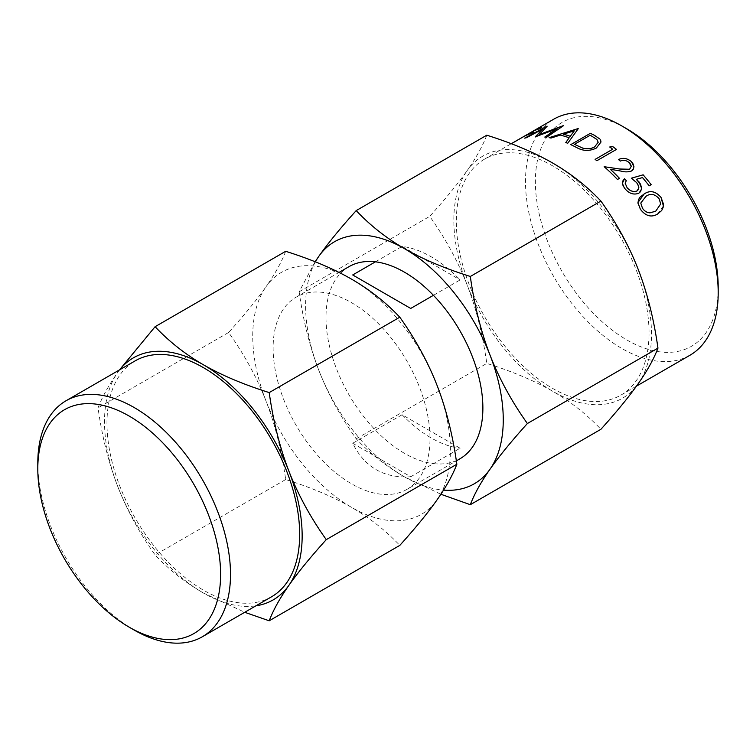 <?xml version="1.0" encoding="UTF-8"?>
<svg xmlns="http://www.w3.org/2000/svg" width="756" height="756" viewBox="0 0 756 756"><rect width="100%" height="100%" fill="white"/><g stroke="black" fill="none" stroke-linecap="round" stroke-linejoin="round"><path stroke-width="0.57" stroke-dasharray="3.78 2.83" d="M718.2 287.138A129.276 74.636 60 0 1 626.79 339.916A129.276 74.636 60 0 1 535.38 181.591A129.276 74.636 60 0 1 626.79 128.813M689.982 355.225A136.26 78.671 60 0 1 621.848 348.478A136.26 78.671 60 0 1 525.496 181.591A136.26 78.671 60 0 1 553.713 119.212M486.788 135.201C482.697 145.965 476.129 157.796 467.085 170.686A139.756 80.694 -120 0 1 552.674 163.041A139.756 80.694 -120 0 1 638.253 269.514A139.756 80.694 60 0 1 638.253 383.623A139.756 80.694 -120 0 1 552.674 391.268A139.756 80.694 -120 0 1 467.085 284.804A139.756 80.694 60 0 1 453.846 220.1A139.756 80.694 60 0 1 467.085 170.686C457.966 183.632 445.52 198.856 429.729 216.367C445.511 238.575 457.966 261.387 467.085 284.804C476.129 308.193 482.697 334.398 486.788 363.419C512.492 371.508 534.454 380.788 552.674 391.268C570.818 401.786 586.892 414.458 600.897 429.304M352.702 443.271L410.706 476.762C383.963 478.435 364.628 467.274 352.702 443.271L375.43 430.155A110.934 64.043 -120 0 0 404.432 453.316A110.934 64.043 -120 0 0 433.434 463.636L460.12 448.232L402.116 414.742A110.934 64.043 -120 0 0 431.118 437.913A110.934 64.043 -120 0 0 460.12 448.232M285.683 251.304C281.591 262.077 275.023 273.908 265.98 286.798A139.756 80.694 -120 0 1 351.568 279.153A139.756 80.694 -120 0 1 437.148 385.617A139.756 80.694 60 0 1 437.148 499.725A139.756 80.694 -120 0 1 351.568 507.37A139.756 80.694 -120 0 1 265.98 400.907A139.756 80.694 60 0 1 252.74 336.203A139.756 80.694 60 0 1 265.98 286.798C256.86 299.745 244.415 314.969 228.624 332.479C244.405 354.687 256.86 377.499 265.98 400.907C275.023 424.296 281.591 450.51 285.683 479.531C311.387 487.611 333.349 496.89 351.568 507.37C369.712 517.888 385.787 530.57 399.792 545.407M620.799 395.161A136.26 78.671 60 0 0 649.026 332.782A136.26 78.671 -120 0 0 589.548 195.653A136.26 78.671 -120 0 0 484.539 159.147A136.26 78.671 -120 0 0 456.322 221.527A136.26 78.671 60 0 0 515.8 358.656A136.26 78.671 60 0 0 620.799 395.161L636.486 386.108M134.152 630.041A136.26 78.671 60 0 1 37.8 463.154M271.461 596.853A136.26 78.671 60 0 1 166.452 560.347A136.26 78.671 60 0 1 106.974 423.218A136.26 78.671 -120 0 1 135.201 360.839M119.675 369.797A139.756 80.694 -120 0 0 117.747 372.377A139.756 80.694 -120 0 0 117.747 486.486A139.756 80.694 -120 0 0 203.326 592.959A139.756 80.694 -120 0 0 255.934 605.821M119.514 369.892L117.747 372.377C108.628 385.399 102.06 397.231 98.044 407.871C102.06 436.609 108.628 462.814 117.747 486.486C126.951 510.054 139.406 532.867 155.103 554.923C168.966 569.665 185.05 582.337 203.326 592.959L244.727 612.284M407.03 489.33A110.934 64.043 60 0 0 430.003 438.546A110.934 64.043 -120 0 0 381.582 326.913A110.934 64.043 -120 0 0 296.097 297.193A110.934 64.043 -120 0 0 273.124 347.977A110.934 64.043 60 0 0 321.546 459.61A110.934 64.043 60 0 0 407.03 489.33L456.35 460.858M410.706 476.762L433.434 463.636A110.934 64.043 60 0 0 459.903 458.807M402.116 414.742L375.43 430.155A110.934 64.043 60 0 1 325.997 317.454A110.934 64.043 -120 0 1 348.97 266.67M315.384 261.85A139.756 80.694 -120 0 0 318.852 370.383A139.756 80.694 -120 0 0 404.432 476.847A139.756 80.694 -120 0 0 443.564 490.115M315.11 261.746L299.149 291.759C303.165 320.506 309.733 346.711 318.852 370.383C328.057 393.952 340.512 416.764 356.208 438.811C370.071 453.553 386.155 466.235 404.432 476.847L440.89 494.254M299.149 291.759L429.729 216.367M356.208 438.811L486.788 363.419M433.434 295.322L460.12 279.918A110.934 64.043 -120 0 0 402.116 246.428L460.12 279.918M375.43 261.831L402.116 246.428M228.624 332.479L98.044 407.871M285.683 479.531L155.103 554.923M640.389 209.28L640.389 209.308C645.662 216.112 651.351 217.728 657.455 214.156L663.39 205.944M638.073 203.562L640.389 209.308M642.458 208.231L640.776 203.09L645.898 196.418C650.443 193.167 654.828 193.905 659.052 198.648L660.668 203.099M642.496 177.584L636.278 179.361M651.171 184.681L651.171 184.653A136.26 78.671 60 0 1 651.171 184.681L649.168 185.844A136.26 78.671 -120 0 0 642.496 177.613M638.886 187.734L636.637 182.64L631.345 178.227M625.165 183.226L626.289 180.712M638.725 193.262L641.598 188.235M624.976 188.726L624.976 188.754C629.143 193.621 633.726 195.133 638.725 193.29M622.49 183.018L624.976 188.754M620.251 161.094L620.251 161.123A136.26 78.671 -120 0 0 618.493 159.554L618.493 159.525M610.375 169.335L620.515 171.017C624.636 172.198 628.302 172.198 631.515 171.007L633.972 166.783M604.157 166.707L604.157 166.736A136.26 78.671 -120 0 1 617.482 179.522L619.495 178.331A136.26 78.671 60 0 1 619.495 178.359M620.251 161.123C623.398 159.743 626.422 160.281 629.323 162.748L630.202 163.759M631.071 165.63L631.175 166.5M612.71 149.244A136.26 78.671 -120 0 0 609.686 147.033M595.114 159.403L595.114 159.403A136.26 78.671 -120 0 1 596.871 160.754L616.48 149.433M576.8 147.628L576.8 147.656C583.178 151.191 589.699 151.323 596.371 148.063L600.982 141.882M600.689 140.493L600.321 139.756M570.723 144.651L570.723 144.651A136.26 78.671 -120 0 1 576.8 147.656M598.176 142.241L596.938 139.51L591.457 135.986A136.26 78.671 -120 0 0 590.086 135.315L574.494 144.32M569.183 137.819A136.26 78.671 -120 0 0 560.29 135.116L551.02 138.074A136.26 78.671 -120 0 0 549.102 137.705M567.709 143.328A136.26 78.671 -120 0 0 565.79 142.544L565.809 142.525M574.295 130.864L563.258 134.19M563.589 125.638L546.588 137.299A136.26 78.671 -120 0 0 544.821 137.072L544.821 137.044M557.049 128.737L535.862 136.675A136.26 78.671 -120 0 0 535.465 136.685L535.465 136.685M542.506 129.238L526.488 137.753A136.26 78.671 -120 0 0 524.711 138.15L524.815 138.102M547.127 126.224A136.26 78.671 60 0 1 547.164 126.214L539.17 134.644M513.815 142.27L512.644 142.95A136.26 78.671 -120 0 1 514.411 141.996L523.965 136.477A136.26 78.671 -120 0 1 531.751 133.321L533.764 132.13M525.968 135.315L532.007 131.827A136.26 78.671 -120 0 1 539.803 128.681L541.806 127.49M484.539 159.147L511.273 143.716M296.097 297.193L339.028 272.406"/><path stroke-width="1.13" d="M255.934 605.821A139.756 80.694 -120 0 0 288.915 585.314A139.756 80.694 -120 0 0 302.154 535.9A139.756 80.694 -120 0 0 288.915 471.196A139.756 80.694 -120 0 0 203.326 364.732A139.756 80.694 -120 0 0 119.675 369.797M244.727 612.284L269.212 620.799L399.792 545.407C415.602 527.877 428.057 512.644 437.148 499.725C446.201 486.817 452.768 474.985 456.851 464.241L326.271 539.633C310.593 517.614 298.138 494.811 288.915 471.196C279.805 447.571 273.237 421.366 269.212 392.581C243.678 384.568 221.716 375.288 203.326 364.732C185.04 354.11 168.966 341.428 155.103 326.696L119.514 369.892M443.564 490.115A139.756 80.694 -120 0 0 490.02 469.202A139.756 80.694 -120 0 0 503.26 419.797A139.756 80.694 -120 0 0 490.02 355.093A139.756 80.694 -120 0 0 404.432 248.63A139.756 80.694 -120 0 0 318.852 256.275A139.756 80.694 -120 0 0 315.384 261.85M440.89 494.254L470.317 504.696C474.352 494.027 480.92 482.196 490.02 469.202C499.243 456.123 511.699 440.899 527.376 423.521C511.699 401.512 499.243 378.699 490.02 355.093C480.91 331.468 474.343 305.263 470.317 276.469C444.783 268.465 422.831 259.185 404.432 248.63C386.146 238.008 370.071 225.326 356.208 210.593C340.502 228 328.047 243.224 318.852 256.275L315.11 261.746M134.152 630.041L129.21 627.187A129.276 74.636 60 0 1 37.8 468.862A129.276 74.636 60 0 1 129.21 416.084A129.276 74.636 60 0 1 220.62 574.409A129.276 74.636 60 0 1 129.21 627.187L134.152 630.041A136.26 78.671 60 0 0 202.287 636.788L271.461 596.853A136.26 78.671 60 0 0 299.678 534.473A136.26 78.671 -120 0 0 240.2 397.344A136.26 78.671 -120 0 0 135.201 360.839L66.018 400.774A136.26 78.671 60 0 1 171.026 437.28A136.26 78.671 60 0 1 230.504 574.409A136.26 78.671 60 0 1 202.287 636.788M563.333 125.609A136.26 78.671 60 0 1 563.589 125.638L546.588 137.271A136.26 78.671 -120 0 0 544.821 137.044L557.049 128.709L535.862 136.647A136.26 78.671 -120 0 0 535.465 136.656L542.506 129.2L526.488 137.724A136.26 78.671 -120 0 0 524.711 138.121L546.909 126.233A136.26 78.671 60 0 1 547.164 126.186L539.17 134.615L563.333 125.638A136.26 78.671 60 0 1 563.56 125.657M578.009 128.596A136.26 78.671 60 0 1 578.264 128.681L567.709 143.3A136.26 78.671 -120 0 0 565.79 142.515L569.183 137.79A136.26 78.671 -120 0 0 560.29 135.088L551.02 138.046A136.26 78.671 -120 0 0 549.102 137.677L578.009 128.605A136.26 78.671 60 0 1 578.245 128.7M590.332 133.302A136.26 78.671 60 0 1 594.292 135.211L599.81 139L594.292 135.239A136.26 78.671 60 0 0 590.332 133.33L570.752 144.632L590.332 133.33M570.723 144.623A136.26 78.671 -120 0 1 576.8 147.628C583.15 151.162 589.671 151.294 596.371 148.034L600.982 142.052L600.321 139.756M629.597 169.249L631.175 166.5L629.323 162.72C626.431 160.263 623.407 159.724 620.251 161.094A136.26 78.671 -120 0 0 618.493 159.525C622.963 157.484 627.272 158.193 631.421 161.642L632.819 163.277L633.972 166.755L633.141 169.542L631.515 170.979C628.255 172.16 624.588 172.17 620.515 170.988L610.375 169.306A136.26 78.671 60 0 1 619.495 178.331L617.482 179.493A136.26 78.671 -120 0 0 604.157 166.707L619.882 169.042L629.597 169.249L619.882 169.013M511.273 143.716L553.713 119.212A136.26 78.671 60 0 1 621.848 125.959A136.26 78.671 60 0 1 718.2 292.846A136.26 78.671 60 0 1 689.982 355.225L636.486 386.108M640.389 209.28C645.624 216.074 651.313 217.69 657.455 214.128L661.661 210.555L663.106 207.484L663.399 203.865L660.999 197.373C655.584 191.126 649.962 190.002 644.131 193.98L639.85 197.325L638.414 199.858L638.007 202.929L640.389 209.28M636.278 179.333L642.496 177.584A136.26 78.671 -120 0 1 649.168 185.815L651.171 184.653A136.26 78.671 60 0 0 643.129 174.825L631.317 178.208L636.637 182.612L638.546 185.796L638.499 189.454L637.043 190.937C633.452 192.222 630.135 191.136 627.093 187.686L625.165 183.207L626.289 180.684A136.26 78.671 60 0 0 624.522 178.747L622.972 180.703L622.5 183.217L623.048 185.664L624.976 188.726C629.143 193.583 633.726 195.095 638.725 193.262L640.597 191.618L641.598 188.225L640.512 184.086L636.278 179.361L638.971 181.827M612.861 146.673A136.26 78.671 60 0 1 616.48 149.404L596.871 160.726A136.26 78.671 -120 0 0 595.114 159.374L612.71 149.215A136.26 78.671 -120 0 0 609.695 147.004L612.851 146.683M532.252 131.601A136.26 78.671 60 0 1 541.806 127.49L539.803 128.652A136.26 78.671 -120 0 0 532.007 131.799L525.968 135.286A136.26 78.671 60 0 1 533.764 132.13L531.751 133.292A136.26 78.671 -120 0 0 523.965 136.449L514.411 141.967A136.26 78.671 -120 0 0 512.644 142.922L532.252 131.629A136.26 78.671 60 0 1 541.702 127.547M66.018 400.774A136.26 78.671 60 0 0 37.8 463.154L37.8 468.862M269.212 620.799C273.247 610.13 279.815 598.298 288.915 585.314C298.138 572.226 310.593 557.002 326.271 539.633M456.851 464.241C452.778 435.276 446.21 409.062 437.148 385.617C428.057 362.256 415.602 339.444 399.792 317.189C385.796 302.343 369.712 289.661 351.568 279.153C333.349 268.673 311.387 259.393 285.683 251.304L155.103 326.696M433.434 295.322A110.934 64.043 -120 0 0 375.43 261.831L352.702 274.957L410.706 308.448L433.434 295.322A110.934 64.043 -120 0 1 482.876 408.023A110.934 64.043 60 0 1 459.903 458.807L456.35 460.858M375.43 261.831A110.934 64.043 -120 0 0 348.97 266.67L339.028 272.406M470.317 504.696L600.897 429.304C616.707 411.765 629.162 396.541 638.253 383.623C647.316 370.714 653.874 358.883 657.956 348.129C653.883 319.164 647.316 292.959 638.253 269.514C629.162 246.144 616.707 223.332 600.897 201.077C586.902 186.241 570.818 173.559 552.674 163.041C534.454 152.561 512.502 143.281 486.788 135.201L356.208 210.593M527.376 423.521L657.956 348.129M621.848 125.959L626.79 128.813A129.276 74.636 60 0 1 718.2 287.138L718.2 292.846M470.317 276.469L600.897 201.077M352.702 274.957L410.706 308.448M399.792 317.189L269.212 392.581M663.39 205.944L660.999 197.401C655.594 191.155 649.971 190.03 644.131 194.008L637.998 202.447L638.073 203.562M650.028 212.852C646.966 212.701 644.443 211.16 642.458 208.231L640.776 203.062L645.898 196.39C650.349 193.139 654.734 193.886 659.052 198.62L660.706 203.903L655.698 211.189L650.028 212.823C646.985 212.682 644.462 211.141 642.458 208.202M660.668 203.099L660.716 203.94L655.698 211.217L650.028 212.823M643.129 174.825L643.129 174.853A136.26 78.671 60 0 1 651.162 184.662M631.317 178.236L643.129 174.853M624.522 178.747L624.522 178.775A136.26 78.671 60 0 1 626.27 180.693M627.093 187.686L625.165 183.207M637.043 190.937L637.043 190.966C633.462 192.251 630.145 191.164 627.093 187.715M638.886 187.753L637.043 190.966M641.598 188.253L638.971 181.856M624.522 178.775L622.49 182.99M631.421 161.642L631.421 161.671C627.272 158.221 622.963 157.513 618.493 159.554M633.972 166.764L631.421 161.671M630.202 163.759L631.071 165.63M631.175 166.528L629.597 169.278M604.157 166.736L619.882 169.042M610.375 169.306L610.375 169.335A136.26 78.671 60 0 1 619.476 178.34M612.851 146.702A136.26 78.671 60 0 1 616.461 149.414M612.71 149.215L595.133 159.393M600.982 141.882L600.689 140.493M598.185 142.27L594.613 146.929C591.201 148.885 587.28 149.291 582.848 148.167L576.743 145.426A136.26 78.671 60 0 0 574.494 144.32A136.26 78.671 60 0 1 576.743 145.398L576.743 145.426M574.494 144.283L590.086 135.286A136.26 78.671 -120 0 1 591.457 135.957L596.938 139.482L598.185 142.241L594.613 146.929M594.613 146.9C591.201 148.856 587.28 149.263 582.848 148.138L582.848 148.167M582.848 148.138L576.743 145.398M565.79 142.544L569.183 137.79M563.258 134.19A136.26 78.671 60 0 1 570.26 136.326L574.295 130.835L563.258 134.19M563.258 134.162A136.26 78.671 60 0 1 570.26 136.297L574.295 130.835M544.821 137.072L557.049 128.709M535.465 136.685L542.506 129.2M524.711 138.15L546.909 126.261A136.26 78.671 60 0 1 547.127 126.224M539.17 134.615L563.333 125.638M525.968 135.286L525.968 135.315A136.26 78.671 60 0 1 533.66 132.196M513.815 142.27L532.252 131.629"/></g></svg>

